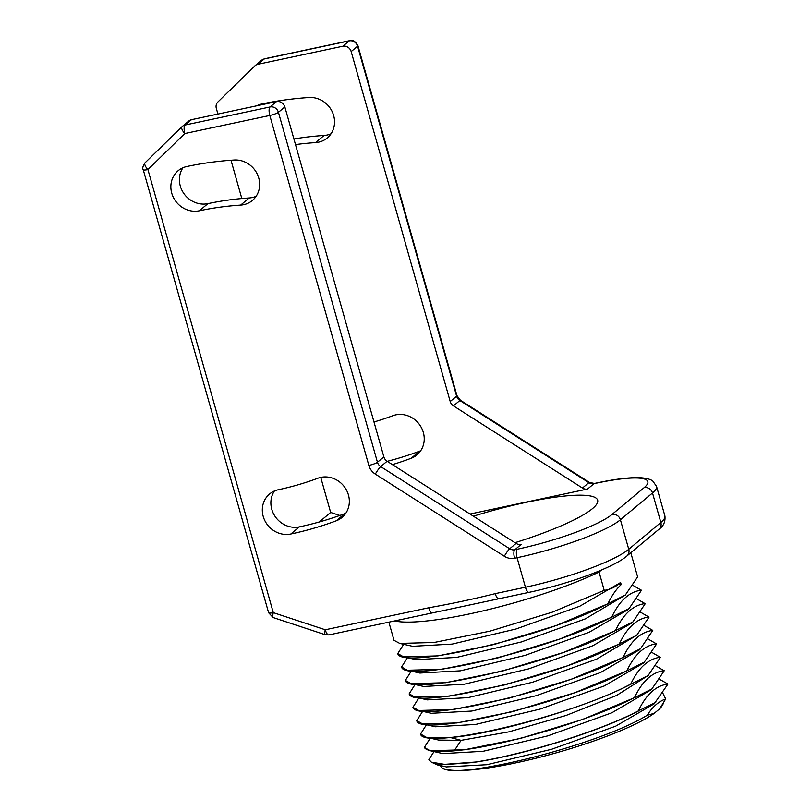 <?xml version="1.0" encoding="UTF-8"?>
<svg xmlns="http://www.w3.org/2000/svg" width="811" height="811" viewBox="0 0 811 811"><rect width="100%" height="100%" fill="white"/><g stroke="black" fill="none" stroke-linecap="round" stroke-linejoin="round"><path stroke-width="1.22" d="M295.498 144.591A317.669 291.98 -129.9 0 1 315.52 142.604L324.086 135.457A23.347 21.461 -129.9 0 0 331.02 133.795M324.086 135.457A317.669 291.98 -129.9 0 0 293.917 138.995M387.242 461.327A364.362 334.892 -129.9 0 0 419.713 451.139A23.347 21.461 -129.9 0 0 420.706 450.734M495.247 593.642L525.427 587.225L517.073 557.715L514.579 558.242A14.152 13.006 50.1 0 1 504.32 556.265L375.321 474.1A14.152 13.006 50.1 0 1 368.843 465.423L269.81 115.466L184.837 133.531L147.916 169.57L273.287 612.64L325.262 629.782A7.076 1.561 108.3 0 0 325.181 634.719L328.871 634.922A7.076 2.504 78 0 1 325.262 629.782L428.766 607.774C451.098 603.84 473.259 599.126 495.247 593.642A7.076 2.504 78 0 0 498.866 598.771L328.871 634.922M273.216 617.577A7.076 1.561 108.3 0 1 273.287 612.64A7.076 1.216 164.2 0 1 268.623 612.781L273.216 617.577L325.181 634.719M319.25 521.99L330.655 512.461L320.74 477.395M656.535 486.377A84.902 14.608 164.2 0 1 652.5 492.976L660.853 522.487A84.902 14.608 -15.8 0 0 664.888 515.887L656.535 486.377L652.835 481.116C652.247 480.578 649.236 478.074 638.794 477.638C628.332 477.466 614.373 479.22 596.916 482.93L594.412 483.457A7.076 2.504 78 0 0 593.987 483.67L587.569 489.033A7.076 6.498 50.1 0 1 582.44 488.04L453.44 405.875A7.076 6.498 50.1 0 1 450.206 401.536L351.173 51.58A7.076 6.498 -129.9 0 0 342.81 46.247L257.827 64.312A7.076 6.498 -129.9 0 0 255.191 65.59A7.076 6.498 -129.9 0 0 254.847 65.904L217.926 101.943A7.076 6.498 -129.9 0 0 216.334 108.441L217.926 114.057M230.993 160.233L241.83 198.533M191.497 119.683L185.08 125.036L270.053 106.971A7.076 6.498 50.1 0 1 278.426 112.303A7.076 1.216 -15.8 0 1 269.81 115.466A7.076 2.504 -102 0 1 270.053 106.971L276.47 101.608L191.497 119.683A7.076 6.498 50.1 0 0 188.862 120.961L182.029 126.678A7.076 2.778 -134.3 0 1 182.09 126.628A7.076 6.498 50.1 0 1 182.445 126.313A7.076 6.498 50.1 0 1 185.08 125.036A7.076 2.504 -102 0 0 184.837 133.531A7.076 2.778 -134.3 0 1 182.029 126.678L145.108 162.727C142.837 166.174 142.219 168.495 143.243 169.712A7.076 1.216 164.2 0 0 147.916 169.57A7.076 2.778 -134.3 0 1 145.108 162.727A7.076 2.778 -134.3 0 1 145.179 162.666L181.968 126.749M514.579 558.242A7.076 2.504 -102 0 1 514.823 549.757L521.24 544.394A7.076 6.498 -129.9 0 1 516.11 543.4L387.111 461.246A7.076 6.498 -129.9 0 1 383.877 456.907L284.843 106.94A7.076 6.498 50.1 0 0 276.47 101.608M240.634 205.112A317.669 291.98 -129.9 0 0 199.364 210.779A23.347 21.461 -129.9 0 1 173.696 198.036A23.347 21.461 -129.9 0 1 178.146 170.726A23.347 21.461 -129.9 0 1 186.844 166.519A364.362 334.892 -129.9 0 1 234.176 160.02A23.347 21.461 -129.9 0 1 257.523 174.639A23.347 21.461 -129.9 0 1 252.363 200.489A23.347 21.461 -129.9 0 1 240.634 205.112L249.19 197.965A317.669 291.98 -129.9 0 0 207.92 203.632A23.347 21.461 -129.9 0 1 183.844 193.505A23.347 21.461 -129.9 0 1 182.931 167.765M249.19 197.965A23.347 21.461 -129.9 0 0 256.134 196.303M274.402 491A23.347 21.461 -129.9 0 0 275.314 516.739A23.347 21.461 -129.9 0 0 299.391 526.866A364.362 334.892 -129.9 0 0 344.817 513.647A23.347 21.461 -129.9 0 0 345.821 513.241M336.261 520.794A364.362 334.892 -129.9 0 1 290.835 534.013A23.347 21.461 -129.9 0 1 265.167 521.27A23.347 21.461 -129.9 0 1 269.607 493.96A23.347 21.461 -129.9 0 1 278.305 489.753A317.669 291.98 -129.9 0 0 317.912 478.226A23.347 21.461 -129.9 0 1 345.689 488.709A23.347 21.461 -129.9 0 1 342.049 517.428A23.347 21.461 -129.9 0 1 336.261 520.794L344.817 513.647M587.569 489.033L469.995 514.032M473.391 516.201A108.248 18.623 164.2 0 1 597.646 500.194A108.248 18.623 164.2 0 1 592.496 508.609A108.248 18.623 164.2 0 1 514.995 542.691M598.812 571.116L604.215 590.347C610.247 589.556 615.711 586.941 620.608 582.531L621.196 584.579C616.319 589.09 611.91 595.436 607.966 603.627L625.322 595.071L637.628 576.885L630.806 552.757M428.766 607.774A7.076 2.504 78 0 0 432.375 612.913M388.875 622.159L394.014 640.315L399.742 643.417L434.108 642.484L489.925 631.171L552.2 612.204L604.215 590.347M620.608 582.531L579.733 606.253L515.958 629.012L452.153 644.096L412.586 646.306L399.742 643.417M625.322 595.071L585.258 618.905L521.189 642.008L456.522 657.417L416.094 659.647M627.886 609.69L589.05 632.316L524.991 655.41L460.344 670.829L419.845 673.049M631.749 623.03L592.871 645.718L528.833 668.811L464.166 684.231L423.727 686.481M645.181 603.577C633.198 605.077 623.324 614.039 615.559 630.451C552.2 664.452 408.359 696.801 405.358 680.419L411.157 683.653L445.543 682.72L501.35 671.396L563.604 652.429L615.6 630.583L632.925 621.895L645.221 603.719L636.747 598.802M641.389 590.165C629.407 591.665 619.533 600.627 611.768 617.039C548.408 651.04 404.557 683.389 401.567 667.007L407.345 670.241L441.721 669.308L497.538 657.995L559.803 639.027L611.798 617.171L629.113 608.493L641.43 590.296L632.955 585.39M607.966 603.627C544.607 637.628 400.766 669.977 397.765 653.595L403.533 656.829L437.899 655.896L493.717 644.583L555.991 625.616L608.007 603.759M619.188 583.92L621.196 584.579M403.665 644.299L397.765 653.595M407.467 657.711L401.567 667.007M411.258 671.123L405.358 680.419M640.538 612.214L649.013 617.13L636.706 635.317L619.351 643.863C627.116 627.45 636.99 618.489 648.982 616.989M619.351 643.863C555.991 677.864 412.15 710.213 409.16 693.831L414.938 697.065L449.314 696.132L505.121 684.819L567.396 665.851L619.391 643.995M415.05 684.535L409.16 693.831M636.706 635.317L596.632 659.14L532.584 682.233L467.927 697.653L427.438 699.873M639.332 649.864L600.464 672.542L536.416 695.635L471.759 711.054L431.29 713.305M643.093 663.307L604.276 685.944L540.227 709.047L475.55 724.466L435.375 726.778L422.531 723.888L456.917 722.956L512.724 711.642L574.989 692.675L626.984 670.819L644.319 662.111L656.606 643.954L648.131 639.038M651.932 652.449L660.397 657.366L648.111 675.533L616.542 695.483L565.966 715.505L508.892 731.857L461.084 740.352L438.639 740.068M660.367 657.224C648.374 658.735 638.5 667.686 630.745 684.099C567.376 718.1 423.535 750.449 420.544 734.067L426.322 737.3L450.47 737.544C495.176 733.975 586.191 707.729 630.776 684.231L648.111 675.533M656.565 643.812C644.583 645.313 634.709 654.274 626.944 670.687C563.584 704.688 419.743 737.037 416.742 720.655L422.531 723.888M412.992 707.374L418.75 710.487L453.126 709.544L508.943 698.22L571.197 679.263L623.193 657.407L640.508 648.719L652.774 630.4C640.791 631.901 630.917 640.862 623.152 657.275C559.793 691.276 415.942 723.625 412.951 707.243L412.992 707.374M418.851 697.947L412.951 707.243M422.643 711.359L416.742 720.655M426.434 724.77L420.544 734.067M655.724 665.861L664.199 670.778L651.882 688.965L634.577 697.642L582.592 719.499L520.338 738.456L464.531 749.78L430.134 750.722L424.335 747.478C426.758 751.26 436.724 752.375 454.231 750.824C498.937 747.245 589.952 720.999 634.537 697.511C642.302 681.098 652.176 672.137 664.158 670.636M644.339 625.626L652.774 630.4M650.858 689.958L611.829 712.788L547.79 735.881L483.153 751.29L442.978 753.612L430.134 750.712M655.724 702.336L638.328 710.923C646.093 694.51 655.967 685.548 667.95 684.048L654.234 703.786L615.671 726.18L551.581 749.293L486.884 764.712L446.303 766.912M470.704 762.715L445.563 764.53L431.361 762.158L437.352 764.905L476.696 761.945A125.938 21.674 164.2 0 1 470.704 762.715C518.117 756.328 597.656 732.252 638.328 710.923M638.369 711.054C599.349 731.471 524.575 754.575 476.696 761.945M430.235 738.172L424.335 747.478M667.95 684.048L659.515 679.273M431.361 762.158L428.877 759.552L434.027 751.594M442.188 767.987L442.096 767.936C456.329 780.486 597.93 745.623 647.137 715.312C652.48 706.888 658.654 701.444 665.679 698.96L662.911 693.324M442.096 767.936L440.272 765.554M663.307 703.624L662.05 705.783A116.034 19.961 164.2 0 1 659.718 708.753L665.679 698.96M659.718 708.753L654.234 713.325A116.034 19.961 164.2 0 1 541.505 756.825A116.034 19.961 164.2 0 1 442.198 767.997A116.034 19.961 164.2 0 1 442.188 767.997M654.234 713.325L647.137 715.312M339.799 515.472L330.655 512.461M315.52 142.604A23.347 21.461 -129.9 0 0 327.259 137.982A23.347 21.461 -129.9 0 0 332.409 112.131A23.347 21.461 -129.9 0 0 309.062 97.513A364.362 334.892 -129.9 0 0 261.73 104.011A23.347 21.461 -129.9 0 0 256.621 105.835M392.412 464.622A364.362 334.892 -129.9 0 0 411.157 458.286A23.347 21.461 -129.9 0 0 416.935 454.92A23.347 21.461 -129.9 0 0 420.585 426.201A23.347 21.461 -129.9 0 0 392.808 415.719A317.669 291.98 -129.9 0 1 373.993 421.984M351.173 51.58L357.59 46.217A7.076 6.498 -129.9 0 0 349.227 40.885A7.076 2.504 78 0 1 349.653 40.672C352.369 39.333 355.137 40.996 357.925 45.669A7.076 1.216 164.2 0 1 357.59 46.217L456.623 396.184A7.076 6.498 -129.9 0 0 459.857 400.522L588.857 482.677A7.076 6.498 -129.9 0 0 593.987 483.67L596.49 483.143A77.826 13.392 164.2 0 1 644.137 487.654L612.041 514.438A77.826 13.392 164.2 0 1 517.317 549.219L514.823 549.757A7.076 6.498 50.1 0 1 509.693 548.763L380.694 466.599A7.076 6.498 50.1 0 1 377.45 462.26L278.426 112.303L284.843 106.94M261.608 60.237L264.67 58.747A7.076 2.504 78 0 0 264.244 58.96A7.076 6.498 -129.9 0 0 261.608 60.237L255.191 65.59M368.843 465.423A7.076 1.216 -15.8 0 0 377.45 462.26L383.877 456.907M387.111 461.246L380.694 466.599A7.076 0.912 -57.5 0 0 375.321 474.1M504.32 556.265A7.076 0.912 -57.5 0 1 509.693 548.763L516.11 543.4M664.888 515.887C665.567 521.625 663.57 526.096 658.917 529.299A7.076 6.498 50.1 0 0 660.853 522.487L628.758 549.28A7.076 6.498 50.1 0 1 626.822 556.082C613.248 567.822 567.882 584.143 529.036 592.354A7.076 2.504 78 0 1 525.427 587.225A84.902 14.608 -15.8 0 0 628.758 549.28L620.405 519.77A84.902 14.608 164.2 0 1 517.073 557.715A7.076 2.504 -102 0 1 517.317 549.219M612.041 514.438A7.076 6.498 -129.9 0 1 620.405 519.77L652.5 492.976A7.076 6.498 -129.9 0 0 644.137 487.654M601.488 569.991L599.035 572.049A125.938 21.674 164.2 0 1 394.531 620.952M450.47 737.544L461.084 740.352L454.231 750.824M594.412 483.457L589.425 482.423A7.076 0.912 122.5 0 0 588.857 482.677L582.44 488.04M342.81 46.247L349.227 40.885L264.244 58.96L257.827 64.312M589.425 482.423L460.425 400.269L456.958 395.636A7.076 1.216 164.2 0 1 456.623 396.184L450.206 401.536M460.425 400.269A7.076 0.912 122.5 0 0 459.857 400.522L453.44 405.875M411.157 458.286L419.713 451.139M199.364 210.779L207.92 203.632M290.835 534.013L299.391 526.866M143.243 169.712L268.623 612.781M529.036 592.354L498.866 598.771M658.917 529.299L626.822 556.082M416.378 659.708L403.533 656.829M627.623 609.943L629.113 608.493M420.189 673.13L407.355 670.241M631.434 623.345L632.925 621.885M424.001 686.542L411.157 683.653M427.782 699.954L414.938 697.065M639.017 650.169L640.508 648.719M431.584 713.366L418.75 710.477M642.829 663.57L644.319 662.111M651.882 688.965L650.392 690.414M426.333 737.3L439.167 740.179M446.729 767.003L437.352 764.895M264.67 58.747L349.653 40.672M456.958 395.636L357.925 45.669"/></g></svg>
